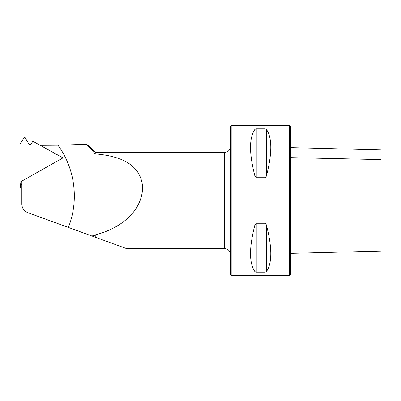 <?xml version="1.0" encoding="UTF-8"?>
<svg xmlns="http://www.w3.org/2000/svg" width="401" height="401" viewBox="0 0 401 401"><rect width="100%" height="100%" fill="white"/><g stroke="black" fill="none" stroke-linecap="round" stroke-linejoin="round"><path stroke-width="0.6" d="M289.226 275.688L289.226 125.312L290.73 126.816L290.73 274.184L289.226 275.688L231.883 275.688L231.883 125.312L230.58 126.064L230.58 274.936L231.883 275.688M380.95 189.889L380.95 149.909L290.73 147.643L290.73 159.683M21.839 181.377L21.839 204.184C22.05 208.249 24.03 211.071 27.774 212.66L68.365 227.437C79.117 200.435 75.112 168.751 57.965 145.212L40.215 145.332M68.365 227.437L95.248 237.222L95.248 234.861C117.277 229.472 141.478 213.813 142.661 187.848C141.167 162.55 117.012 155.728 95.248 153.899L86.576 144.32L57.97 145.212M86.576 144.32L83.473 144.175M95.248 153.899L95.248 152.38L89.012 146.144M89.007 146.144L86.566 144.175M95.248 237.222L126.566 248.62L224.565 248.62L224.565 152.38C228.219 152.024 230.224 150.019 230.58 146.365M94.947 237.111L95.248 234.861M254.926 129.368L254.926 176.149C249.061 153.377 249.061 137.779 254.926 129.368L256.224 128.841L265.081 128.841L266.384 129.368C272.249 137.779 272.249 153.377 266.384 176.149L265.081 177.738L256.224 177.738L254.926 176.159M266.174 224.244L265.582 223.442M266.384 224.851C272.249 247.623 272.249 263.221 266.384 271.632L265.081 272.159L256.224 272.159L254.926 271.632C249.061 263.221 249.061 247.623 254.926 224.851L256.224 223.262L265.081 223.262L266.384 224.851L266.384 271.632M91.864 235.988L94.947 235.232M21.839 186.721L20.571 187.437L20.326 184.846M290.73 157.643L380.95 159.603L380.95 251.091L290.73 253.357M63.002 157.894L32.922 141.312L30.937 144.064A0.601 0.581 174.2 0 1 30.446 144.315L29.438 144.325A0.601 0.581 174.2 0 1 28.917 144.039L25.108 137.688A0.632 0.612 -5.8 0 0 24.015 137.693L20.2 144.094A0.601 0.581 174.2 0 1 20.05 144.265L20.05 182.144L63.002 157.894M20.05 182.144L20.336 184.961L21.839 184.114M265.081 272.159L265.081 223.262M256.224 272.159L256.224 223.262M254.926 271.632L254.926 224.851M266.384 176.149L266.384 129.368M265.081 177.738L265.081 128.841M256.224 177.738L256.224 128.841M95.248 152.38L224.565 152.38M289.226 125.312L231.883 125.312M224.565 248.62C228.219 248.976 230.224 250.981 230.58 254.635"/></g></svg>
